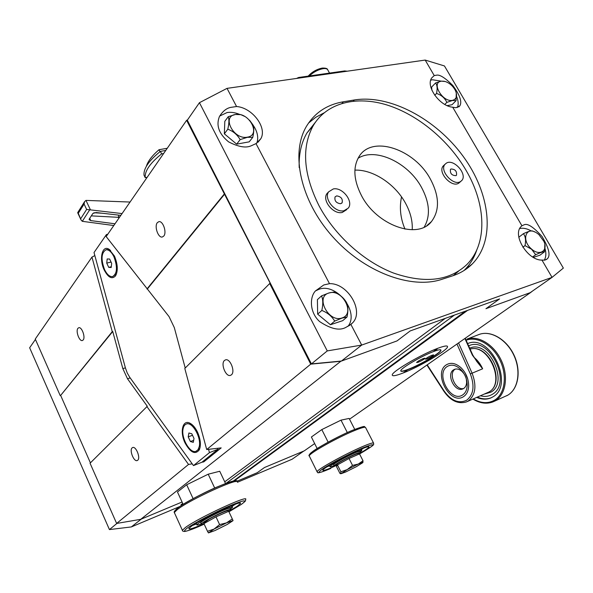 <?xml version="1.0" encoding="UTF-8"?>
<svg xmlns="http://www.w3.org/2000/svg" width="593" height="593" viewBox="0 0 593 593"><rect width="100%" height="100%" fill="white"/><g stroke="black" fill="none" stroke-linecap="round" stroke-linejoin="round"><path stroke-width="0.89" d="M130.052 202.043L85.978 200.397L84.547 201.716L84.095 204.051L78.276 213.295L77.824 212.413M114.998 223.798L90.781 220.596L89.091 219.662L89.187 219.128L92.893 213.436L96.059 212.531L120.831 215.37M122.069 213.584L86.63 209.44L84.095 204.051M78.276 213.295L81.033 219.921L82.301 221.322L113.797 225.533M297.034 78.217L298.62 77.483L344.585 70.945L347.194 71.204M298.62 77.483L298.954 78.098M423.417 358.528C420.037 359.988 417.761 361.315 416.575 362.493L418.117 362.293C421.92 360.611 424.203 359.254 424.951 358.209L423.417 358.528M432.134 355.177C428.769 356.638 426.5 357.957 425.314 359.136L426.812 358.943C430.607 357.26 432.875 355.904 433.631 354.866L432.134 355.177M400.786 370.966C401.483 371.492 403.989 370.929 408.295 369.276C420.326 364.739 441.177 352.479 440.851 350.063L440.844 349.929M433.728 351.471C438.516 349.677 440.925 349.27 440.955 350.255C441.288 352.672 420.43 364.932 408.399 369.469C403.381 371.388 400.838 371.841 400.779 370.818C400.26 368.542 421.667 355.926 433.728 351.471M403.996 372.285L406.983 370.536L403.996 372.285M433.98 350.974L437.13 349.107L433.98 350.974M437.686 348.336C421.067 354.451 391.499 371.885 392.247 374.991C392.336 376.407 395.872 375.777 402.855 373.093C419.407 366.83 447.945 350.063 447.552 346.697C447.515 345.356 444.224 345.897 437.686 348.336C444.224 345.897 447.515 345.356 447.552 346.697C447.945 350.063 419.407 366.83 402.855 373.093C395.872 375.777 392.336 376.407 392.247 374.991C391.499 371.885 421.067 354.451 437.686 348.336M147.183 177.285L145.226 177.663L144.032 175.231C143.38 168.627 148.828 160.681 160.384 151.385L165.773 150.422M163.631 153.52L161.622 153.883L160.384 151.385M161.622 153.883C150.051 163.171 144.588 171.095 145.226 177.663M336.446 464.801L336.372 464.667C336.335 463.874 347.053 457.937 353.724 455.053C356.867 453.697 358.417 453.215 358.38 453.615L358.706 454.245M336.498 466.572L337.424 464.89L349.032 458.485L359.514 453.89L362.998 460.731L358.298 464.06C361.626 462.592 363.153 462.103 362.879 462.599L356.512 466.595L345.623 472.035L340.931 473.74L347.209 469.604L340.886 471.776L340.678 473.725L339.908 473.377L336.498 466.572M358.298 464.06L347.209 469.604L352.531 465.394L358.298 464.06M362.894 462.57L362.998 460.731M349.032 458.485L352.531 465.394M337.424 464.89L340.886 471.776M203.859 522.922L209.366 518.986C217.305 514.494 229.306 509.32 228.364 510.766L228.624 511.322M233.049 520.632L227.289 524.427L215.103 530.505L208.462 532.914L214.051 529.075L207.491 531.291L203.933 523.604L216 516.866L228.705 511.292L232.3 518.927L226.504 522.87L233.049 520.595L232.3 518.927M214.051 529.075L226.504 522.87L219.603 524.583L214.051 529.075M207.491 531.291L208.439 532.914M216 516.866L219.603 524.583M228.713 511.307L230.81 509.572C230.959 509.105 229.839 509.305 227.46 510.173C219.736 512.901 201.338 522.581 201.301 523.93C201.16 524.353 202.057 524.234 203.999 523.567M230.707 509.343L230.225 508.334C230.373 507.867 229.254 508.06 226.874 508.92C219.143 511.633 200.753 521.314 200.723 522.678L200.834 522.915M358.632 454.112L360.581 452.503L358.58 452.785C352.487 454.809 334 464.645 334.17 465.764L336.691 465.297M360.5 452.348L360.01 451.392L358.009 451.666C351.908 453.675 333.429 463.518 333.607 464.653L333.696 464.816M360.314 451.985L361.863 450.584C361.915 450.005 359.677 450.687 355.14 452.644C345.467 456.803 329.916 465.438 329.997 466.58C329.901 467.054 331.272 466.735 334.096 465.624M361.76 450.391L360.892 449.264M359.38 453.593C365.303 450.161 368.512 447.952 368.987 446.974C369.076 446.136 365.859 447.122 359.336 449.924C345.326 455.943 322.688 468.514 322.837 470.153C322.807 471.005 326.209 469.938 333.029 466.965L336.698 465.305M327.039 466.81L329.13 465.972M361.774 449.331L363.679 448.13M361.419 449.724L361.582 448.975M328.959 465.601L329.664 465.913M329.597 465.209L329.538 465.668M230.581 509.076L232.471 507.393C234.48 504.495 206.216 517.585 198.699 523.078L196.861 524.709C196.691 525.302 198.158 525.02 201.272 523.871M232.345 507.119L231.893 506.163L230.981 505.911M228.742 511.359L237.333 506.163L240.395 503.509C243.404 499.269 202.198 518.334 191.391 526.273L188.811 528.585C188.841 529.779 193.896 528.163 203.992 523.73M192.643 525.428L196.276 524.071M232.226 506.259L235.48 504.198M232.026 506.452L232.5 505.866L231.848 505.562M195.986 523.33L195.668 523.752L196.55 524.034M196.802 522.848L196.416 523.745M354.733 429.376L349.136 418.428L340.997 420.148L321.814 429.584L311.384 437.011L317.144 448.53M347.32 432.556L340.997 420.148M328.137 442.141L321.814 429.584M225.54 483.532L219.736 471.257L208.202 474.2L186.676 484.755L177.463 492.005L183.148 504.376M214.688 488.009L208.202 474.2M193.103 498.639L186.676 484.755M354.911 170.132C372.953 169.398 395.042 183.941 405.427 203.051C410.43 212.175 412.698 221.078 412.217 229.743M424.195 227.104C430.607 215.971 429.703 202.724 421.497 187.351C408.192 162.564 375.451 147.116 358.031 158.294M361.5 195.638C376.725 225.399 417.635 239.846 431.445 221.597C439.821 210.382 439.465 196.216 430.385 179.086C414.633 149.332 372.53 134.885 359.306 156.174C352.776 166.752 353.502 179.909 361.5 195.638M315.32 122.358L306.929 132.988C301.288 142.668 298.709 154.232 299.206 167.663M466.15 170.487C448.597 140.267 418.221 114.894 387.377 105.109C356.608 95.458 326.899 102.552 313.267 125.583C301.385 147.368 303.312 174.12 319.064 205.838C334.889 235.54 363.969 261.698 393.53 273.047C424.855 283.78 449.257 280.978 466.728 264.656C487.713 243.945 486.216 204.644 466.15 170.487M453.274 275.619L458.471 271.26M314.668 443.571L304.253 450.858L264.493 467.506L257.221 472.717L236.8 481.301L257.221 472.717L264.493 467.506L303.824 451.036L292.097 459.241L237.452 482.25M179.872 506.496L131.335 526.932L109.431 529.586L116.984 523.389M109.431 529.586L29.65 347.78L35.432 339.433M131.335 526.932L141.267 519.097L182.066 502.012L140.726 519.32L116.636 523.449L90.054 463.215L147.294 406.272L127.517 378.794L122.847 368.646L112.737 331.494L60.649 395.427L90.41 462.851M180.998 504.747L182.948 503.931L180.998 504.747L182.726 503.442L180.998 504.747M456.024 175.639L456.477 175.254C457.01 171.192 455.157 169.109 450.932 168.998L450.45 169.405C449.954 173.475 451.807 175.55 456.024 175.639M460.553 181.547C453.452 186.461 439.124 170.51 445.024 164.276L446.418 163.105C453.682 158.368 467.81 174.386 461.769 180.531L460.553 181.547M460.828 181.376L458.715 183.193C451.621 188.107 437.323 172.185 443.223 165.951L444.194 165.047M340.523 203.74L342.131 202.754C342.917 198.885 341.101 196.594 336.698 195.883L335.06 196.891C334.311 200.768 336.127 203.051 340.523 203.74M343.94 210.752C335.001 212.939 323.437 198.551 328.678 191.798L333.318 188.937C342.391 186.914 353.776 201.412 348.313 208.084L343.94 210.752M346.823 209.566L342.205 212.479C333.281 214.666 321.747 200.315 326.988 193.57L328.515 191.976M452.555 100.336C442.608 102.633 430.792 82.294 441.34 81.152L445.321 81.537C449.739 83.124 453.104 86.133 455.431 90.551C457.596 95.858 456.64 99.12 452.555 100.336M444.313 81.271L441.244 81.13L435.558 82.976C437.241 84.999 437.567 88.49 436.537 93.442C441.325 94.999 444.772 97.971 446.863 102.367L452.548 100.469L456.061 100.706L452.029 104.724L447.166 105.613M431.904 90.262L431.615 87.089L435.558 82.976M436.537 93.442L434.751 95.28M446.863 102.367L444.809 104.435M456.061 100.706L456.284 92.842M247.422 137.146C233.694 140.2 221.226 116.139 235.569 114.493C249.112 111.699 261.498 135.145 247.422 137.146M244.724 116.421L240.84 114.664L235.473 114.464L228.223 116.717C229.261 119.237 229.12 123.411 227.786 129.23C233.079 131.105 237.2 134.574 240.165 139.629L247.422 137.294L252.751 137.361L249.201 141.846L236.651 144.143L224.347 133.81L224.806 121.328L228.223 116.717M227.786 129.23L224.347 133.81M240.165 139.629L236.651 144.143M252.751 137.361C254.049 131.668 254.13 127.517 252.996 124.908L249.586 120.246M531.676 249.149C521.002 240.506 525.754 225.703 536.635 232.908L538.837 234.517L543.907 241.381C548.295 250.772 539.697 256.421 531.676 249.149M534.901 232.004L532.344 230.929C530.98 230.618 528.007 231.537 523.419 233.679C525.517 236.392 526.058 240.365 525.027 245.606L531.587 249.253L535.687 254.723L532.64 256.969M518.957 237.926L518.86 237.193L523.419 233.679M535.687 254.723C540.238 252.566 543.203 251.595 544.559 251.788L539.912 255.205L533.337 257.384M525.027 245.606L522.885 247.229M544.559 251.788L544.834 244.398M342.02 317.952C328.611 323.066 314.876 296.559 328.974 293.016C342.205 288.235 355.822 314.008 342.02 317.952M347.009 317.033C348.321 310.962 348.158 306.136 346.527 302.571C343.814 297.827 339.611 294.328 333.911 292.067L328.863 292.972L321.547 295.877C323.074 299.369 323.17 304.224 321.836 310.45C327.544 312.711 331.828 316.262 334.689 321.102L342.013 318.093L347.009 317.033L342.724 320.657L330.434 324.734L317.655 314.149L317.403 299.635L321.547 295.877M321.836 310.45L317.655 314.149M334.689 321.102L330.434 324.734M236.563 106.525L230.899 107.355C226.578 108.141 222.76 111.188 219.454 116.495C215.904 125.442 218.936 133.885 228.557 141.838C238.23 146.864 245.724 148.206 251.039 145.863L256.013 143.61L260.853 138.68C267.369 127.577 252.218 107.615 236.563 106.525L227.03 88.364L199.433 102.693L187.314 120.186L311.421 363.909L341.464 361.041L397.021 340.916L340.812 361.278L140.726 519.32M256.851 143.106C258.733 137.494 257.473 131.498 253.078 125.123M239.646 114.405C235.243 112.574 231.055 111.951 227.089 112.544L219.677 116.05M227.03 88.364L425.188 60.071L434.239 75.578L436.811 75.133C440.028 74.599 445.373 78.061 452.837 85.511C459.953 95.169 462.273 101.974 459.783 105.917L455.869 107.748L452.696 107.192L521.929 225.785L521.462 226.207C511.692 234.198 527.503 260.572 541.958 260.09L552.053 277.376L530.186 292.675L485.941 308.701L499.58 298.924L410.178 330.938L397.021 340.916L410.178 330.938L445.276 318.367L224.725 481.82M457.381 107.563C458.634 104.472 458.382 100.803 456.625 96.555M441.17 81.145L432.416 79.751L430.733 80.174M521.929 225.785L524.256 224.725C527.666 223.22 533.589 227.141 542.032 236.474C549.096 248.304 550.801 255.791 547.139 258.948L544.937 260.105L541.958 260.09M544.285 260.216C546.086 257.08 546.323 253.152 545.011 248.437M531.18 230.907C527.036 228.579 523.234 227.779 519.772 228.527M329.493 283.669L323.778 284.959L315.483 290.904C309.59 296.945 309.405 312.459 319.686 321.621C330.924 329.048 339.678 330.953 345.941 327.336L350.893 324.46L352.642 322.814C364.384 310.962 347.617 282.935 329.493 283.669L256.013 143.61M347.913 326.417C359.692 312.214 336.809 282.757 319.16 289.214L315.483 290.904M452.474 275.886C460.242 273.321 466.824 269.363 472.221 264.004C495.926 240.172 490.389 193.4 463.074 156.211C435.87 118.904 389.823 94.243 354.325 99.972L343.414 101.781C326.951 104.568 314.586 112.833 306.322 126.561C290.474 153.417 300.414 200.338 332.124 236.125C363.709 272.017 411.06 289.71 441.889 279.325L452.474 275.886M350.893 324.46L361.708 345.067L552.053 277.376L563.35 268.088L444.454 65.956L425.188 60.071M434.239 75.578L431.897 77.735C425.188 85.777 439.576 106.266 452.696 107.192M199.433 102.693L327.262 350.915L361.708 345.067L341.464 361.041M327.262 350.915L311.421 363.909M234.205 480.953L467.595 310.376L499.58 298.924L485.941 308.701L530.661 292.497L532.521 291.037M464.008 270.519L464.519 270.023C470.108 264.426 474.207 257.703 476.809 249.868M323.897 112.944L315.706 117.318L308.53 123.055M146.404 166.21C147.887 161.214 152.09 155.714 159.006 149.725L167.263 148.265M159.006 149.725L159.984 151.697M349.522 419.192L530.661 292.497M401.535 196.891C399.274 207.587 400.431 218.335 404.997 229.128M233.153 481.145L465.438 311.147M226.096 483.325L454.394 315.105L226.096 483.325M137.739 460.235L137.191 460.561C133.862 462.014 129.17 450.228 132.128 447.871L132.713 447.522C136.034 446.062 140.749 457.959 137.739 460.235M231.44 374.813L230.447 375.384C225.807 377.155 220.433 363.754 224.451 360.477L225.51 359.869C230.143 358.105 235.532 371.641 231.44 374.813M83.19 339.959L82.353 340.538C79.329 341.612 75.504 331.072 77.913 328.329L78.787 327.721C81.804 326.639 85.644 337.284 83.19 339.959M163.801 236.029L162.312 237.007C158.235 238.164 154.121 226.393 157.301 222.694L158.842 221.671C162.927 220.514 167.041 232.419 163.801 236.029M340.812 361.278L310.739 364.154L269.704 283.528L270.252 283.365L186.617 120.297L106.169 236.563L169.049 316.603L174.298 327.566L185.224 368.023M224.191 194.119L146.953 288.999M224.747 194L147.464 288.865M269.704 283.528L184.794 368.453L206.698 449.538L221.182 447.893L203.74 461.903L201.961 462.199M310.739 364.154L206.698 449.538M60.204 395.568L35.261 339.033L91.959 257.095L112.247 331.635L60.649 395.427M112.737 331.494L112.247 331.635M146.812 406.442L188.53 464.445L116.636 523.449M192.199 463.837L188.53 464.445M186.617 120.297L187.492 119.927M91.959 257.095L94.843 255.583M203.214 461.191L203.74 461.903M114.464 256.094L109.119 249.319C102.092 244.509 98.823 259.23 104.279 270.141C108.326 277.687 112.099 279.585 115.583 275.827C118.148 270.734 117.777 264.159 114.464 256.094M197.528 432.164C195.356 427.716 192.844 424.729 189.975 423.209C182.659 419.147 179.597 431.963 185.046 442.956C190.479 452.667 195.238 454.964 199.307 449.842C201.183 445.143 200.59 439.25 197.528 432.164M107.037 235.31L106.443 234.554L94.02 252.551L125.419 367.949L127.228 372.953L129.704 377.244L193.474 465.594L209.455 452.629L208.558 449.324M107.763 234.257L106.443 234.554M193.474 465.594L201.909 462.243L218.031 449.257L209.455 452.629M218.031 449.257L217.772 448.286M110.609 250.476L106.933 249.564M113.908 256.71C111.447 251.817 108.816 249.512 106.006 249.786C101.277 252.692 100.795 259.304 104.561 269.607C107.029 274.566 109.69 276.894 112.551 276.597C117.244 273.692 117.696 267.065 113.908 256.71M111.669 263.344L111.202 267.502L108.734 267.369L106.733 263.107L107.185 258.948L109.653 259.052L111.669 263.344M112.818 276.531L116.539 273.81M111.284 266.739L108.734 267.369M111.061 262.047L106.733 263.107M196.298 451.199L199.693 448.427L200.1 447.426M183.037 429.013C181.065 438.153 190.108 453.853 195.986 451.317L198.069 449.657L199.285 446.462C201.383 437.337 192.221 421.46 186.424 423.98C184.668 424.588 183.541 426.271 183.037 429.013M188.9 432.994L191.791 433.765L194 438.457L193.296 442.356L190.397 441.548L188.211 436.885L188.9 432.994M191.702 424.314L187.292 423.661M193.666 440.31L190.397 441.548M192.503 435.269L188.211 436.885M464.986 372.693L467.788 379.157M472.732 354.992L476.653 361.285L482.658 368.794L472.369 355.118L472.732 354.992L465.223 338.269M466.113 340.256C477.076 335.897 492.672 344.867 500.032 360.418C507.526 375.903 504.828 394.16 494.503 400.208C488.039 403.796 480.967 403.373 473.281 398.941M467.699 343.547L467.847 343.495C490.522 333.607 514.924 385.391 492.716 396.962L490.5 398.073C486.23 399.697 481.664 399.482 476.794 397.414M477.076 397.288C481.946 399.356 486.512 399.571 490.789 397.947L491.123 397.807M484.629 394.011L490.885 392.166C509.476 382.292 488.365 339.011 469.686 348.202M480.5 395.805C484.829 396.917 488.743 396.443 492.234 394.375C512.938 383.426 489.225 335.319 468.648 345.889M477.447 397.132C482.309 399.193 486.883 399.415 491.152 397.784L491.308 397.725M466.32 378.971L466.647 382.366C466.483 385.213 465.49 387.244 463.674 388.482C455.624 390.876 447.915 373.405 455.142 369.202L455.298 369.098M463.674 388.482L462.74 388.949C454.735 392.536 445.966 374.279 453.526 369.854L454.631 369.291C457.099 368.505 459.619 369.269 462.192 371.589L464.097 373.849M447.204 366.504C451.251 364.095 455.646 364.969 460.383 369.12C464.942 373.76 467.21 379.261 467.195 385.62C466.943 389.964 465.431 393.063 462.659 394.923C450.836 403.181 435.04 373.849 447.204 366.504M463.57 396.606C450.346 405.782 432.749 373.071 446.307 364.851C450.843 362.138 455.772 363.124 461.095 367.808C466.135 372.96 468.655 379.075 468.663 386.132C468.388 391.032 466.691 394.523 463.57 396.606M118.889 218.172L118.489 217.327L119.793 216.868M89.632 209.915L82.301 221.322M85.978 200.397L90.477 209.944M80.767 218.624L86.63 209.44M118.541 215.103L118.489 217.327L91.307 215.874M89.713 218.32L90.781 220.596M93.879 212.761L101.981 213.206M344.918 71.531L344.585 70.945M329.53 73.087L327.936 70.211C327.455 68.84 325.868 68.314 323.185 68.647C318.167 69.603 313.549 72.042 309.338 75.963M310.08 454.794C305.669 454.364 334.296 437.76 352.553 430.281M373.508 442.964L365.659 427.694C365.614 426.56 361.634 427.62 353.732 430.889C336.579 437.945 309.049 453.482 309.249 455.906L309.435 456.358M317.248 472.065L317.07 471.731C316.692 469.797 344.644 454.245 361.9 446.863C369.913 443.431 373.835 442.245 373.664 443.327C372.649 444.802 378.208 442.978 359.551 453.964M359.551 453.956C376.562 443.979 377.311 442.104 361.782 448.345C349.744 453.563 331.235 463.266 323.185 468.566C315.661 473.837 318.189 473.785 330.775 468.426L330.701 468.463C313.519 475.556 318.789 471.843 317.07 471.731L309.249 455.906C308.293 455.75 309.383 454.334 312.518 451.658C315.128 449.138 338.484 435.951 352.65 430.229C368.735 424.158 363.094 427.286 365.451 427.323M177.893 507.934C190.094 498.239 238.238 476.409 235.68 481.59M237.415 482.191C240.588 476.572 190.094 499.447 177.292 509.587L174.32 512.515L174.557 513.167M182.592 530.75L182.37 530.275L185.468 527.451C198.685 517.659 249.638 494.139 245.621 499.551C245.124 500.937 247.148 499.943 241.529 504.28M241.381 504.384L228.942 511.789L241.292 504.428C248.467 499.143 244.36 499.721 228.98 506.155C214.31 512.515 194.215 523.085 187.143 528.133C180.709 533.315 186.387 531.988 204.177 524.145C195.06 528.296 188.626 530.728 184.883 531.447C183.17 531.484 182.333 531.098 182.37 530.275L174.32 512.515C173.675 512.063 174.757 510.61 177.559 508.157C181.717 504.628 200.908 493.932 216.252 487.327C231.122 481.19 238.089 479.3 237.148 481.657M353.317 101.114L354.325 99.972M342.072 103.323L343.414 101.781M130.193 377.926L127.517 378.794M125.39 367.845L122.847 368.646M427.227 364.851L444.15 391.002C451.266 400.809 458.767 403.892 466.632 400.245C473.607 394.671 474.837 385.895 470.331 373.909L456.966 344.044M458.552 342.932L472.087 373.16C476.861 385.858 475.549 395.153 468.159 401.038L466.291 401.98C457.944 404.278 450.487 400.72 443.92 391.306L444.15 391.002M473.889 357.223C477.558 360.188 480.486 364.05 482.658 368.794L470.331 373.909M467.047 401.654L488.936 392.01C505.955 383.063 488.261 343.139 470.101 349.121C488.81 343.147 506.311 382.492 489.055 391.951M472.369 355.118L464.905 338.492M443.935 391.336L426.93 365.051M478.381 334.741L479.485 334.326C490.804 330.271 506.526 339.515 513.812 355.177C521.225 370.773 518.312 389.038 507.801 395.168L494.058 401.402M507.86 395.131C518.534 388.838 521.373 370.603 514.005 355.088C506.748 339.522 491.063 330.219 479.485 334.326L466.906 339.129C478.195 335.089 493.925 344.496 501.263 360.344C508.72 376.132 505.873 394.553 495.4 400.675L492.968 401.891C486.556 404.256 479.878 403.322 472.925 399.096M84.547 201.716L77.69 212.628M77.765 212.917L81.033 219.921M308.204 76.119C312.051 71.879 316.758 69.196 322.325 68.062C325.624 68.002 327.38 68.499 327.581 69.544M336.372 464.667L336.935 465.779M203.77 522.73L204.125 523.493M201.301 523.93L200.723 522.678M334.17 465.764L333.607 464.653M329.434 465.468L329.997 466.58M240.209 503.116L240.395 503.509M196.29 523.456L196.861 524.709M426.916 225.562L431.445 221.597M306.929 132.988L313.267 125.583M445.024 164.276L443.223 165.951M341.59 203.303L342.131 202.754M328.678 191.798L326.988 193.57M257.97 142.276L260.853 138.68M458.723 106.962L459.783 105.917M546.175 259.645L547.139 258.948M349.21 325.661L352.642 322.814M464.519 270.023L472.221 264.004M110.202 250.209L109.119 249.319M191.139 424.002L189.975 423.209M199.693 448.427L199.307 449.842M116.132 274.522L115.583 275.827M107.2 249.505L106.006 249.786M187.596 423.55L186.424 423.98M487.95 392.559L488.98 391.988M507.823 395.16L506.652 395.798M462.192 371.589L460.383 369.12M466.647 382.366L467.195 385.62"/></g></svg>
